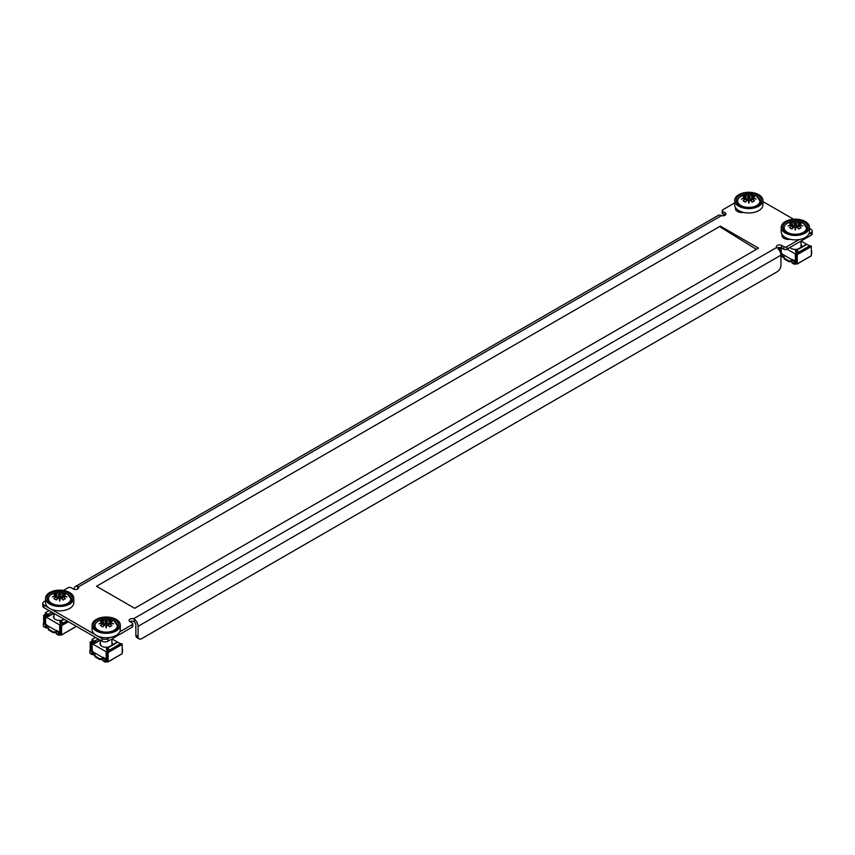 <?xml version="1.0" encoding="UTF-8"?>
<svg xmlns="http://www.w3.org/2000/svg" width="855" height="855" viewBox="0 0 855 855"><rect width="100%" height="100%" fill="white"/><g stroke="black" fill="none" stroke-linecap="round" stroke-linejoin="round"><path stroke-width="1.28" d="M735.621 207.765A6.744 3.89 0 0 0 735.45 208.652A6.744 3.89 0 0 0 737.427 211.409A6.744 3.89 0 0 0 743.732 212.446M782.154 234.633A6.744 3.89 0 0 0 781.972 235.52A6.744 3.89 0 0 0 783.95 238.278A6.744 3.89 0 0 0 790.255 239.315M734.68 202.913L722.817 209.764A2.073 1.197 0 0 0 722.208 210.608A2.073 1.197 0 0 0 722.817 211.452L725.019 212.724A3.11 1.796 180 0 1 725.938 213.996A3.11 1.796 180 0 1 725.019 215.268A3.11 1.796 180 0 1 721.481 215.62L720.615 215.342A6.231 3.591 60 0 0 718.243 215.385L75.347 586.551A6.231 3.591 -120 0 0 74.054 589.298M722.817 211.452L722.817 213.996L725.019 215.268L725.019 212.724M758.492 248.142L720.327 226.115L96.508 586.274L134.673 608.3L758.492 248.142M45.561 600.776L43.968 601.696A4.147 2.394 0 0 0 42.75 603.384A4.147 2.394 0 0 0 43.968 605.084L48.553 607.734M50.969 609.123L95.087 634.592M97.502 635.992L102.087 638.642A4.147 2.394 0 0 0 107.965 638.642L110.103 637.403M119.764 631.824L132.183 624.652A2.073 1.197 0 0 0 132.792 623.808A2.073 1.197 0 0 0 132.183 622.964L129.981 621.692A3.11 1.796 180 0 1 129.062 620.42A3.11 1.796 180 0 1 129.981 619.148A3.11 1.796 180 0 1 133.519 618.796L134.385 619.223L134.385 621.842L133.519 621.339A3.11 1.796 0 0 0 129.981 621.692M139.13 638.899L136.928 637.627A5.194 2.993 -60 0 1 135.849 635.254L138.05 636.526A5.194 2.993 120 0 0 139.13 638.899A5.194 2.993 120 0 0 141.716 638.642L777.27 271.708A5.194 2.993 120 0 0 780.946 265.349L780.946 255.185A6.231 3.591 60 0 0 777.27 248.046L776.671 247.48A3.11 1.796 180 0 1 776.361 246.71A3.11 1.796 180 0 1 777.27 245.438A3.11 1.796 180 0 1 781.673 245.438L783.875 246.71A2.073 1.197 0 0 0 786.814 246.71L799.233 239.539M808.894 233.96L811.032 232.72A4.147 2.394 0 0 0 812.25 231.032A4.147 2.394 0 0 0 811.032 229.332L809.439 228.413M793.515 219.222L762.917 201.556M77.73 588.977L77.73 586.509L78.329 586.936A3.11 1.796 180 0 1 78.639 587.706A3.11 1.796 180 0 1 77.73 588.977A3.11 1.796 180 0 1 73.327 588.977L71.125 587.706A2.073 1.197 0 0 0 68.186 587.706L63.441 590.452M782.346 236.792A6.744 3.89 180 0 1 783.169 235.852M735.813 209.924A6.744 3.89 180 0 1 736.647 208.983M107.965 638.642L107.965 641.186L132.183 627.196L132.183 624.652M107.965 641.186A4.147 2.394 180 0 1 102.087 641.186L102.087 638.642M43.968 605.084L43.968 607.627L102.087 641.186M43.968 607.627A4.147 2.394 180 0 1 42.75 605.928L42.75 603.384M722.817 213.996A2.073 1.197 180 0 1 722.208 213.152L722.208 210.608M812.25 231.032L812.25 233.575A4.147 2.394 180 0 1 811.032 235.264L811.032 232.72M786.814 246.71L786.814 249.254L811.032 235.264M786.814 249.254A2.073 1.197 180 0 1 783.875 249.254L783.875 246.71M781.673 245.438L781.673 247.982L783.875 249.254M781.673 247.982A3.11 1.796 0 0 0 777.27 247.982A3.11 1.796 0 0 0 777.227 248.003M132.792 623.808L132.792 626.352A2.073 1.197 180 0 1 132.183 627.196M756.365 249.371L720.327 227.045L720.327 226.115M77.484 589.106A3.11 1.796 -120 0 0 76.907 589.245A3.11 1.796 -120 0 0 76.747 589.362M77.73 586.509A6.231 3.591 -120 0 0 75.347 586.551M135.849 635.254L135.849 625.08A3.11 1.796 -120 0 0 134.385 621.842M138.05 636.526L138.05 626.352A6.231 3.591 -120 0 0 134.385 619.223M115.136 630.327A12.643 7.3 0 0 0 118.845 625.165A12.643 7.3 0 0 0 111.043 618.422A12.643 7.3 0 0 0 97.256 620.003A12.643 7.3 0 0 0 93.558 625.165A12.643 7.3 0 0 0 101.36 631.909A12.643 7.3 0 0 0 115.136 630.327M118.3 627.281A12.643 7.3 0 0 0 117.616 626.266M96.22 619.405A14.118 8.155 0 0 0 92.084 625.165A14.118 8.155 0 0 0 100.794 632.689A14.118 8.155 0 0 0 116.184 630.926A14.118 8.155 0 0 0 120.32 625.165A14.118 8.155 0 0 0 111.599 617.641A14.118 8.155 0 0 0 96.22 619.405M92.084 625.165L92.084 629.569A14.118 8.155 0 0 0 100.794 637.103A14.118 8.155 0 0 0 116.184 635.329A14.118 8.155 0 0 0 120.32 629.569L120.32 625.165M94.787 626.266A12.643 7.3 0 0 0 94.103 627.281M68.614 603.459A12.643 7.3 0 0 0 72.312 598.297A12.643 7.3 0 0 0 64.51 591.564A12.643 7.3 0 0 0 50.734 593.146A12.643 7.3 0 0 0 47.025 598.297A12.643 7.3 0 0 0 54.838 605.041A12.643 7.3 0 0 0 68.614 603.459M71.767 600.424A12.643 7.3 0 0 0 71.093 599.408M49.686 592.536A14.118 8.155 0 0 0 45.561 598.297A14.118 8.155 0 0 0 54.271 605.832A14.118 8.155 0 0 0 69.65 604.068A14.118 8.155 0 0 0 73.787 598.297A14.118 8.155 0 0 0 65.076 590.773A14.118 8.155 0 0 0 49.686 592.536M45.561 598.297L45.561 602.711A14.118 8.155 0 0 0 54.271 610.235A14.118 8.155 0 0 0 69.65 608.471A14.118 8.155 0 0 0 73.787 602.711L73.787 598.297M48.254 599.408A12.643 7.3 0 0 0 47.57 600.424M804.266 232.464A12.643 7.3 0 0 0 807.975 227.302A12.643 7.3 0 0 0 800.162 220.558A12.643 7.3 0 0 0 786.386 222.14A12.643 7.3 0 0 0 782.688 227.302A12.643 7.3 0 0 0 790.49 234.046A12.643 7.3 0 0 0 804.266 232.464M807.43 229.418A12.643 7.3 0 0 0 806.746 228.403M785.35 221.541A14.118 8.155 0 0 0 781.214 227.302A14.118 8.155 0 0 0 789.924 234.826A14.118 8.155 0 0 0 805.314 233.062A14.118 8.155 0 0 0 809.439 227.302A14.118 8.155 0 0 0 800.729 219.767A14.118 8.155 0 0 0 785.35 221.541M781.214 227.302L781.214 231.705A14.118 8.155 0 0 0 789.924 239.24A14.118 8.155 0 0 0 805.314 237.466A14.118 8.155 0 0 0 809.439 231.705L809.439 227.302M783.907 228.403A12.643 7.3 0 0 0 783.233 229.418M757.744 205.595A12.643 7.3 0 0 0 761.442 200.433A12.643 7.3 0 0 0 753.64 193.69A12.643 7.3 0 0 0 739.864 195.271A12.643 7.3 0 0 0 736.155 200.433A12.643 7.3 0 0 0 743.957 207.177A12.643 7.3 0 0 0 757.744 205.595M760.897 202.56A12.643 7.3 0 0 0 760.213 201.545M738.816 194.673A14.118 8.155 0 0 0 734.68 200.433A14.118 8.155 0 0 0 743.401 207.968A14.118 8.155 0 0 0 758.78 206.205A14.118 8.155 0 0 0 762.917 200.433A14.118 8.155 0 0 0 754.206 192.909A14.118 8.155 0 0 0 738.816 194.673M734.68 200.433L734.68 204.847A14.118 8.155 0 0 0 743.401 212.371A14.118 8.155 0 0 0 758.78 210.608A14.118 8.155 0 0 0 762.917 204.847L762.917 200.433M737.384 201.545A12.643 7.3 0 0 0 736.7 202.56M114.121 630.253A11.211 6.477 0 0 0 114.121 621.093A11.211 6.477 0 0 0 109.942 619.576L109.942 619.576A18.682 18.682 0 0 0 102.461 619.576L102.461 619.576A11.211 6.477 0 0 0 98.272 621.093A11.211 6.477 0 0 0 98.272 630.253A11.211 6.477 0 0 0 114.121 630.253M101.649 620.933A17.538 10.121 -60 0 1 102.792 620.335A18.65 9.79 64.2 0 1 105.283 621.232A18.564 13.659 39.8 0 1 105.347 621.243A18.639 2.768 -83.9 0 1 106.202 619.629A18.639 2.768 83.9 0 1 107.046 621.243A18.564 13.659 -39.8 0 1 107.121 621.232A18.65 9.79 -64.2 0 1 109.611 620.335A17.538 10.121 60 0 1 111.887 621.649A18.65 11.671 124.5 0 0 108.916 622.269A18.564 6.573 105.5 0 0 108.884 622.301A18.639 14.963 17.8 0 1 113.48 623.829A18.639 14.963 162.2 0 0 108.884 623.284A18.564 6.573 74.5 0 1 108.916 623.338A18.65 11.671 55.5 0 1 111.887 625.582A17.538 10.121 120 0 0 110.755 626.181A17.538 10.121 120 0 0 109.611 626.897A18.65 9.79 -115.8 0 0 107.121 624.374A18.564 13.659 -140.2 0 0 107.046 624.342A18.639 2.768 96.1 0 0 106.202 628.03A18.639 2.768 -96.1 0 0 105.347 624.342A18.564 13.659 140.2 0 0 105.283 624.374A18.65 9.79 115.8 0 0 102.792 626.897A17.538 10.121 -120 0 0 100.516 625.582A18.65 11.671 -55.5 0 1 103.476 623.338A18.564 6.573 -74.5 0 1 103.519 623.284A18.639 14.963 -162.2 0 0 98.924 623.829A18.639 14.963 -17.8 0 1 103.519 622.301A18.564 6.573 -105.5 0 0 103.476 622.269A18.65 11.671 -124.5 0 0 100.516 621.649A17.538 10.121 -60 0 1 101.649 620.933M103.519 626.084L103.519 622.301M103.476 626.127L103.476 623.338M105.347 624.342L105.347 621.243M105.283 624.374L105.283 621.232M107.046 621.243L107.046 624.342M107.121 624.374L107.121 621.232M108.884 626.084L108.884 622.301M108.916 626.127L108.916 623.338L107.238 624.471M102.792 622.066L102.792 620.335M103.519 623.338L105.165 624.471M109.611 622.066L109.611 620.335M105.379 624.471L106.202 621.927L107.014 624.471M106.202 621.927L106.202 619.629M67.598 603.384A11.211 6.477 0 0 0 67.598 594.236A11.211 6.477 0 0 0 63.409 592.707L63.409 592.707A18.682 18.682 0 0 0 55.938 592.707L55.938 592.707A11.211 6.477 0 0 0 51.749 594.236A11.211 6.477 0 0 0 51.749 603.384A11.211 6.477 0 0 0 67.598 603.384M55.126 594.065A17.538 10.121 -60 0 1 56.259 593.466A18.65 9.79 64.2 0 1 58.749 594.375A18.564 13.659 39.8 0 1 58.824 594.385A18.639 2.768 -83.9 0 1 59.668 592.761A18.639 2.768 83.9 0 1 60.523 594.385A18.564 13.659 -39.8 0 1 60.587 594.375A18.65 9.79 -64.2 0 1 63.088 593.466A17.538 10.121 60 0 1 65.354 594.781A18.65 11.671 124.5 0 0 62.394 595.411A18.564 6.573 105.5 0 0 62.351 595.443A18.639 14.963 17.8 0 1 66.947 596.961A18.639 14.963 162.2 0 0 62.351 596.427A18.564 6.573 74.5 0 1 62.394 596.469A18.65 11.671 55.5 0 1 65.354 598.724A17.538 10.121 120 0 0 64.221 599.323A17.538 10.121 120 0 0 63.088 600.039A18.65 9.79 -115.8 0 0 60.587 597.506A18.564 13.659 -140.2 0 0 60.523 597.485A18.639 2.768 96.1 0 0 59.668 601.172A18.639 2.768 -96.1 0 0 58.824 597.485A18.564 13.659 140.2 0 0 58.749 597.506A18.65 9.79 115.8 0 0 56.259 600.039A17.538 10.121 -120 0 0 53.983 598.724A18.65 11.671 -55.5 0 1 56.954 596.469A18.564 6.573 -74.5 0 1 56.986 596.427A18.639 14.963 -162.2 0 0 52.39 596.961A18.639 14.963 -17.8 0 1 56.986 595.443A18.564 6.573 -105.5 0 0 56.954 595.411A18.65 11.671 -124.5 0 0 53.983 594.781A17.538 10.121 -60 0 1 55.126 594.065M58.632 597.613L56.986 596.48L56.954 599.259L56.986 595.443M58.824 597.485L58.824 594.385M58.749 597.506L58.749 594.375M60.523 594.385L60.523 597.485M60.587 597.506L60.587 594.375M62.351 599.227L62.351 595.443M62.394 599.259L62.394 596.469M56.259 595.198L56.259 593.466M60.705 597.613L62.351 596.48M63.088 595.198L63.088 593.466M58.856 597.613L59.668 595.059L60.491 597.613M59.668 595.059L59.668 592.761M803.251 232.389A11.211 6.477 0 0 0 803.251 223.23A11.211 6.477 0 0 0 799.062 221.712L799.062 221.712A18.682 18.682 0 0 0 791.591 221.712L791.591 221.712A11.211 6.477 0 0 0 787.402 223.23A11.211 6.477 0 0 0 787.402 232.389A11.211 6.477 0 0 0 803.251 232.389M790.779 223.07A17.538 10.121 -60 0 1 791.912 222.471A18.65 9.79 64.2 0 1 794.413 223.369A18.564 13.659 39.8 0 1 794.477 223.379A18.639 2.768 -83.9 0 1 795.332 221.766A18.639 2.768 83.9 0 1 796.176 223.379A18.564 13.659 -39.8 0 1 796.251 223.369A18.65 9.79 -64.2 0 1 798.741 222.471A17.538 10.121 60 0 1 801.017 223.786A18.65 11.671 124.5 0 0 798.046 224.405A18.564 6.573 105.5 0 0 798.014 224.438A18.639 14.963 17.8 0 1 802.61 225.966A18.639 14.963 162.2 0 0 798.014 225.421A18.564 6.573 74.5 0 1 798.046 225.474A18.65 11.671 55.5 0 1 801.017 227.719A17.538 10.121 120 0 0 799.874 228.317A17.538 10.121 120 0 0 798.741 229.033A18.65 9.79 -115.8 0 0 796.251 226.511A18.564 13.659 -140.2 0 0 796.176 226.479A18.639 2.768 96.1 0 0 795.332 230.166A18.639 2.768 -96.1 0 0 794.477 226.479A18.564 13.659 140.2 0 0 794.413 226.511A18.65 9.79 115.8 0 0 791.912 229.033A17.538 10.121 -120 0 0 789.646 227.719A18.65 11.671 -55.5 0 1 792.606 225.474A18.564 6.573 -74.5 0 1 792.649 225.421A18.639 14.963 -162.2 0 0 788.054 225.966A18.639 14.963 -17.8 0 1 792.649 224.438A18.564 6.573 -105.5 0 0 792.606 224.405A18.65 11.671 -124.5 0 0 789.646 223.786A17.538 10.121 -60 0 1 790.779 223.07M792.649 228.221L792.649 224.438M792.606 228.253L792.606 225.474M794.477 226.479L794.477 223.379M794.413 226.511L794.413 223.369M796.176 223.379L796.176 226.479M796.251 226.511L796.251 223.369M796.368 226.607L798.014 225.474L798.046 228.253L798.014 224.438M791.912 224.202L791.912 222.471M792.649 225.474L794.295 226.607M798.741 224.202L798.741 222.471M794.509 226.607L795.332 224.053L796.144 226.607M795.332 224.053L795.332 221.766M756.728 205.521A11.211 6.477 0 0 0 756.728 196.372A11.211 6.477 0 0 0 752.539 194.844L752.539 194.844A18.682 18.682 0 0 0 745.058 194.844L745.058 194.844A11.211 6.477 0 0 0 740.879 196.372A11.211 6.477 0 0 0 740.879 205.521A11.211 6.477 0 0 0 756.728 205.521M744.245 196.201A17.538 10.121 -60 0 1 745.389 195.603A18.65 9.79 64.2 0 1 747.879 196.511A18.564 13.659 39.8 0 1 747.954 196.522A18.639 2.768 -83.9 0 1 748.798 194.897A18.639 2.768 83.9 0 1 749.653 196.522A18.564 13.659 -39.8 0 1 749.717 196.511A18.65 9.79 -64.2 0 1 752.208 195.603A17.538 10.121 60 0 1 754.484 196.917A18.65 11.671 124.5 0 0 751.524 197.548A18.564 6.573 105.5 0 0 751.481 197.58A18.639 14.963 17.8 0 1 756.077 199.097A18.639 14.963 162.2 0 0 751.481 198.563A18.564 6.573 74.5 0 1 751.524 198.606A18.65 11.671 55.5 0 1 754.484 200.861A17.538 10.121 120 0 0 753.351 201.459A17.538 10.121 120 0 0 752.208 202.175A18.65 9.79 -115.8 0 0 749.717 199.643A18.564 13.659 -140.2 0 0 749.653 199.621A18.639 2.768 96.1 0 0 748.798 203.308A18.639 2.768 -96.1 0 0 747.954 199.621A18.564 13.659 140.2 0 0 747.879 199.643A18.65 9.79 115.8 0 0 745.389 202.175A17.538 10.121 -120 0 0 743.113 200.861A18.65 11.671 -55.5 0 1 746.084 198.606A18.564 6.573 -74.5 0 1 746.116 198.563A18.639 14.963 -162.2 0 0 741.52 199.097A18.639 14.963 -17.8 0 1 746.116 197.58A18.564 6.573 -105.5 0 0 746.084 197.548A18.65 11.671 -124.5 0 0 743.113 196.917A17.538 10.121 -60 0 1 744.245 196.201M746.116 201.363L746.116 197.58M746.084 201.395L746.084 198.606L747.762 199.749M747.954 199.621L747.954 196.522M747.879 199.643L747.879 196.511M749.653 196.522L749.653 199.621M749.717 199.643L749.717 196.511M751.481 201.363L751.481 197.58M751.524 201.395L751.524 198.606M745.389 197.334L745.389 195.603M749.835 199.749L751.481 198.617M752.208 197.334L752.208 195.603M747.986 199.739L748.798 197.195L749.621 199.739M748.798 197.195L748.798 194.897M108.895 646.925A6.231 3.591 180 0 1 101.798 646.22L101.798 646.22A6.231 3.591 180 0 1 100.495 642.244M93.398 654.898L92.116 654.15L93.398 654.898A1.87 1.079 180 0 1 94.606 655.208A1.87 1.079 180 0 1 95.033 655.593A1.87 1.079 180 0 0 95.151 655.208A1.87 1.079 180 0 0 94.606 654.449A1.87 1.079 180 0 0 93.398 654.128L93.045 651.51L90.523 650.057L89.861 650.431L89.861 652.846A1.197 0.684 120 0 0 90.106 653.402L92.415 654.727M102.664 657.826L104.919 659.13L105.582 658.745L103.06 657.292A1.87 1.079 180 0 1 102.664 657.826L103.07 660.477M95.033 655.593A0.93 0.534 180 0 0 95.236 656.17L99.543 658.649A0.93 0.534 180 0 0 100.537 658.778L100.537 659.536A1.87 1.079 180 0 1 102.536 659.782A1.87 1.079 180 0 1 102.664 659.868M100.537 658.778A1.87 1.079 180 0 1 102.536 659.023A1.87 1.079 180 0 1 102.664 659.109M105.582 658.745L105.956 661.161A1.026 0.599 180 0 1 107.345 661.129L107.452 652.728L106.448 648.4A1.165 0.673 60 0 1 107.174 648.314L109.868 649.864L120.437 643.762L117.744 642.212A1.165 0.673 -120 0 0 117.007 642.297M90.203 650.238L90.203 642.201A1.165 0.673 60 0 1 90.534 642.009L94.606 642.394A0.93 0.534 120 0 0 94.702 642.212L91.923 640.31A0.93 0.534 120 0 0 91.966 640.042L94.659 641.09A1.165 0.673 60 0 1 95.386 642.02L94.146 643.42L90.876 643.067L90.801 650.217M90.854 643.152L90.876 642.212M100.056 640.01L94.146 643.42M91.966 639.529L95.6 637.435M95.439 642.244L94.146 642.65M90.534 642.009L92.693 640.758M121.763 653.861A1.165 0.673 -120 0 0 122.201 653.615L108.104 661.749A1.165 0.673 60 0 1 107.409 661.92L107.345 661.888A1.026 0.599 0 0 0 105.956 661.92L105.764 662.037A1.197 0.684 -60 0 1 104.919 661.546L102.664 660.242M100.537 659.536A0.93 0.534 180 0 1 99.543 659.419L95.236 656.929A0.93 0.534 180 0 1 95.033 656.351L95.033 655.977M109.868 649.864L109.868 650.377A0.93 0.534 -60 0 1 109.835 650.655L106.886 649.244A0.93 0.534 -60 0 1 106.779 649.426L107.783 651.97A1.165 0.673 60 0 1 108.104 652.536L122.201 644.403A1.165 0.673 -120 0 0 121.87 643.826L119.796 643.398M107.783 651.97L121.87 643.826M109.835 650.655L120.48 644.51A0.93 0.534 -60 0 1 120.437 644.275L120.437 643.762M106.362 648.56L106.619 649.736M122.532 648.966L122.532 651.371A1.197 0.684 -60 0 1 122.201 652.354M104.919 659.13L104.919 661.546M89.861 652.846L92.116 654.15L92.116 651.734L89.861 650.431M92.116 651.734A1.87 1.079 180 0 1 93.045 651.51M122.201 644.403L122.201 653.615M107.431 651.767L107.431 652.622M108.104 652.536L108.104 661.749M107.506 659.878A1.87 1.079 180 0 1 106.212 659.558L105.582 659.194M102.878 657.634L93.045 651.959M107.26 652.109A1.87 1.079 180 0 1 106.212 651.809L92.126 643.676A1.87 1.079 180 0 1 91.603 643.067L91.581 650.666M111.909 642.244A6.231 3.591 180 0 1 111.813 645.236M111.952 638.877L117.584 642.137M62.362 620.057A6.231 3.591 180 0 1 55.265 619.362L55.265 619.362A6.231 3.591 180 0 1 53.961 615.386M46.875 628.03L45.593 627.292L46.875 628.03A1.87 1.079 180 0 1 48.072 628.34A1.87 1.079 180 0 1 48.5 628.724A1.87 1.079 180 0 0 48.628 628.34A1.87 1.079 180 0 0 48.072 627.581A1.87 1.079 180 0 0 46.875 627.271L46.512 624.642L44 623.188L43.338 623.573L43.338 625.988A1.197 0.684 120 0 0 43.584 626.533L45.892 627.869M56.141 630.969L58.397 632.262L59.059 631.888L56.537 630.434A1.87 1.079 180 0 1 56.141 630.969L56.548 633.619M48.5 628.724A0.93 0.534 180 0 0 48.714 629.301L53.021 631.792A0.93 0.534 180 0 0 54.015 631.909L54.015 632.679A1.87 1.079 180 0 1 56.003 632.924A1.87 1.079 180 0 1 56.141 633.01M54.015 631.909A1.87 1.079 180 0 1 56.003 632.155A1.87 1.079 180 0 1 56.141 632.251M59.059 631.888L59.433 634.292A1.026 0.599 180 0 1 60.823 634.26L60.919 625.871L59.914 621.532A1.165 0.673 60 0 1 60.641 621.446L63.345 623.006L66.979 620.912M43.669 623.38L43.669 615.333A1.165 0.673 60 0 1 44 615.14L48.072 615.525A0.93 0.534 120 0 0 48.169 615.344L45.401 613.452A0.93 0.534 120 0 0 45.433 613.174L48.126 614.221A1.165 0.673 60 0 1 48.863 615.151L47.624 616.551L44.353 616.209L44.278 623.348M44.332 616.284L44.353 615.344M53.523 613.142L47.624 616.551M45.433 612.661L49.066 610.566M48.906 615.386L47.624 615.792M44 615.14L46.17 613.89M75.24 627.004A1.165 0.673 -120 0 0 75.668 626.747L61.581 634.88A1.165 0.673 60 0 1 60.887 635.051L60.823 635.03A1.026 0.599 0 0 0 59.433 635.062L59.241 635.169A1.197 0.684 -60 0 1 58.397 634.677L56.141 633.384M54.015 632.679A0.93 0.534 180 0 1 53.021 632.55L48.714 630.071A0.93 0.534 180 0 1 48.5 629.494L48.5 629.12M63.345 623.006L63.345 623.509A0.93 0.534 -60 0 1 63.302 623.787L60.352 622.376A0.93 0.534 -60 0 1 60.256 622.558L61.25 625.101A1.165 0.673 60 0 1 61.581 625.678L68.4 621.735M61.25 625.101L67.748 621.35M63.302 623.787L67.631 621.286M59.829 621.692L60.096 622.878M58.397 632.262L58.397 634.677M43.338 625.988L45.593 627.292L45.593 624.877L43.338 623.573M45.593 624.877A1.87 1.079 180 0 1 46.512 624.642M75.668 625.924L75.668 626.747M60.897 624.898L60.897 625.764M61.581 625.678L61.581 634.88M60.972 633.01A1.87 1.079 180 0 1 59.69 632.7L59.059 632.337M56.355 630.776L46.512 625.091M60.737 625.251A1.87 1.079 180 0 1 59.69 624.941L45.593 616.808A1.87 1.079 180 0 1 45.069 616.209L45.048 623.797M798.014 249.062A6.231 3.591 180 0 1 790.928 248.356L790.928 248.356A6.231 3.591 180 0 1 789.828 247.512M782.528 257.024L781.246 256.286L782.528 257.024A1.87 1.079 180 0 1 783.736 257.344A1.87 1.079 180 0 1 784.163 257.718A1.87 1.079 180 0 0 784.281 257.344A1.87 1.079 180 0 0 783.736 256.575A1.87 1.079 180 0 0 782.528 256.265L782.175 253.646L780.487 252.674M791.794 259.963L794.049 261.267L794.712 260.882L792.19 259.428A1.87 1.079 180 0 1 791.794 259.963L792.2 262.613M784.153 257.729A0.93 0.534 180 0 0 784.366 258.306L788.673 260.786A0.93 0.534 180 0 0 789.667 260.914L789.667 261.673A1.87 1.079 180 0 1 791.655 261.919A1.87 1.079 180 0 1 791.794 262.004M789.667 260.914A1.87 1.079 180 0 1 791.655 261.16A1.87 1.079 180 0 1 791.794 261.245M794.712 260.882L795.086 263.297A1.026 0.599 180 0 1 796.475 263.265L796.582 254.865L795.567 250.536A1.165 0.673 60 0 1 796.304 250.451L798.998 252.001L809.567 245.898L806.874 244.348A1.165 0.673 -120 0 0 806.137 244.434M779.974 247.469L779.942 251.37M785.702 239.005L786.963 238.278M810.893 255.998A1.165 0.673 -120 0 0 811.331 255.741L797.234 263.885A1.165 0.673 60 0 1 796.539 264.056L796.475 264.024A1.026 0.599 0 0 0 795.086 264.056L794.894 264.163A1.197 0.684 -60 0 1 794.049 263.682L791.794 262.378M789.667 261.673A0.93 0.534 180 0 1 788.673 261.555L784.366 259.065A0.93 0.534 180 0 1 784.153 258.488L784.153 258.114M798.998 252.001L798.998 252.514A0.93 0.534 -60 0 1 798.965 252.791L796.016 251.381A0.93 0.534 -60 0 1 795.909 251.562L796.903 254.095A1.165 0.673 60 0 1 797.234 254.672L811.331 246.539A1.165 0.673 -120 0 0 811 245.962L808.926 245.535M796.903 254.095L811 245.962M798.965 252.791L809.6 246.646A0.93 0.534 -60 0 1 809.567 246.411L809.567 245.898M795.492 250.686L795.749 251.872M811.662 251.092L811.662 253.508A1.197 0.684 -60 0 1 811.331 254.491M794.049 261.267L794.049 263.682M780.946 256.115L780.754 253.582M781.246 253.871A1.87 1.079 180 0 1 782.175 253.646M779.333 247.458L779.333 250.312M811.331 246.539L811.331 255.741M796.561 253.903L796.561 254.758M797.234 254.672L797.234 263.885M796.636 262.015A1.87 1.079 180 0 1 795.342 261.694L794.712 261.331M792.008 259.77L782.175 254.095M796.39 254.245A1.87 1.079 180 0 1 795.342 253.946L787.017 249.136M801.039 244.38A6.231 3.591 180 0 1 800.943 247.373M801.071 241.014L806.714 244.274M739.169 212.136L740.441 211.409M133.519 618.796L776.671 247.48M721.481 215.62L78.329 586.936M780.946 255.185L138.05 626.352M95.621 623.53A11.414 6.594 0 0 0 94.787 626.01A11.414 6.594 0 0 0 98.133 630.669A11.414 6.594 0 0 0 99.586 631.385M112.817 631.385A11.414 6.594 0 0 0 117.616 626.01A11.414 6.594 0 0 0 116.782 623.53M49.088 596.672A11.414 6.594 0 0 0 48.254 599.152A11.414 6.594 0 0 0 51.599 603.812A11.414 6.594 0 0 0 53.053 604.517M66.295 604.517A11.414 6.594 0 0 0 71.093 599.152A11.414 6.594 0 0 0 70.249 596.672M784.751 225.667A11.414 6.594 0 0 0 783.907 228.146A11.414 6.594 0 0 0 787.252 232.806A11.414 6.594 0 0 0 788.705 233.522M801.947 233.522A11.414 6.594 0 0 0 806.746 228.146A11.414 6.594 0 0 0 805.912 225.667M738.218 198.809A11.414 6.594 0 0 0 737.384 201.288A11.414 6.594 0 0 0 740.729 205.948A11.414 6.594 0 0 0 742.183 206.654M755.414 206.654A11.414 6.594 0 0 0 760.213 201.288A11.414 6.594 0 0 0 759.379 198.809M107.174 648.314L117.744 642.212M95.482 642.511L99.939 639.946M94.659 641.09L98.293 638.984M106.661 649.875L107.58 649.351M106.448 648.4L109.868 650.377M91.966 640.042L95.386 642.02M95.236 656.17L95.236 656.929M99.543 658.649L99.543 659.419M107.409 661.15L107.409 661.92M105.956 661.161L105.956 661.92M106.212 651.809L106.212 659.558M92.126 643.676L92.126 650.976M60.641 621.446L64.275 619.351M48.959 615.653L53.416 613.078M48.126 614.221L51.76 612.127M60.128 623.017L61.047 622.483M59.914 621.532L63.345 623.509M45.433 613.174L48.863 615.151M48.714 629.301L48.714 630.071M53.021 631.792L53.021 632.55M60.887 634.282L60.887 635.051M59.433 634.292L59.433 635.062M59.69 624.941L59.69 632.7M45.593 616.808L45.593 624.118M796.304 250.451L806.874 244.348M795.791 252.011L796.7 251.488M795.567 250.536L798.998 252.514M784.366 258.306L784.366 259.065M788.673 260.786L788.673 261.555M796.539 263.276L796.539 264.056M795.086 263.297L795.086 264.056M795.342 253.946L795.342 261.694M781.256 247.768L781.256 253.112M111.909 645.119L111.909 638.899M117.616 628.297L117.616 626.01L114.164 621.115L109.942 619.576M94.787 628.297L94.787 626.01C95.076 622.846 97.63 620.709 102.461 619.576M100.495 645.119L100.495 640.256M71.093 601.439L71.093 599.152L67.641 594.246L63.409 592.707M48.254 601.439L48.254 599.152C48.543 595.988 51.108 593.84 55.938 592.707M53.961 618.251L53.961 613.398M801.039 247.255L801.039 241.035M806.746 230.433L806.746 228.146L803.294 223.251L799.062 221.712M783.907 230.433L783.907 228.146C784.206 224.983 786.76 222.845 791.591 221.712M760.213 203.576L760.213 201.288L756.761 196.383L752.539 194.844M737.384 203.576L737.384 201.288C737.673 198.125 740.227 195.977 745.058 194.844M106.586 648.25L117.156 642.148M95.097 643.259L100.398 640.203M90.341 642.062L92.65 640.726M107.933 661.941L122.019 653.808M105.176 662.091L102.867 660.765M94.969 655.785L94.969 656.544M60.064 621.393L63.933 619.148M48.564 616.402L53.865 613.345M43.819 615.194L46.117 613.869M61.4 635.083L75.497 626.95M58.642 635.233L56.334 633.897M48.436 628.927L48.436 629.686M795.716 250.387L806.286 244.284M797.063 264.077L811.149 255.944M794.295 264.227L791.997 262.891M781.545 256.863L780.946 256.521M784.099 257.921L784.099 258.68M780.701 247.597L780.701 252.802"/></g></svg>
